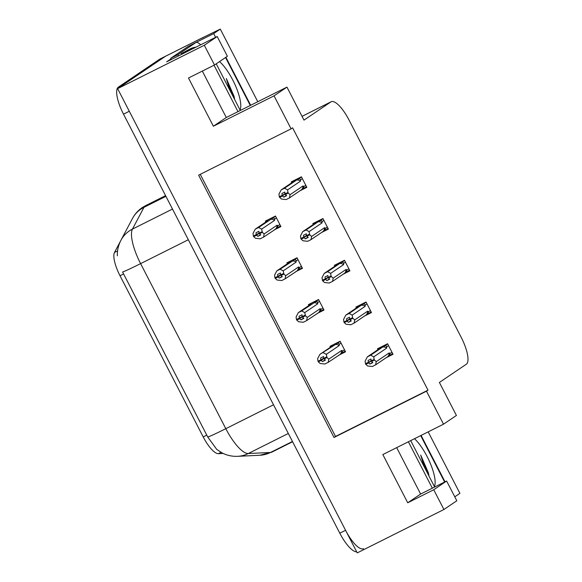 <?xml version="1.0" encoding="UTF-8"?>
<svg xmlns="http://www.w3.org/2000/svg" width="582" height="582" viewBox="0 0 582 582"><rect width="100%" height="100%" fill="white"/><g stroke="black" fill="none" stroke-linecap="round" stroke-linejoin="round"><path stroke-width="0.87" d="M214.496 64.995L227.395 56.265L217.21 36.528L204.304 45.258L214.496 64.995L188.488 78.017L213.376 126.229L274.049 95.848L291.087 128.848L198.622 175.146L334.024 437.475L426.482 391.184L443.52 424.183L382.84 454.564L407.727 502.783L433.728 489.76L443.921 509.497L357.239 552.9L117.622 88.653L165.47 56.287A25.455 7.784 -116.6 0 1 165.739 56.127A25.455 7.784 -116.6 0 0 165.47 56.287L124.119 84.259L118.335 87.154L159.686 59.182A25.455 7.784 -116.6 0 1 159.955 59.022L201.852 38.041A25.455 7.784 -116.6 0 1 202.958 37.779M193.1 43.941L193.471 43.759M217.21 36.528L166.641 61.845L170.963 58.92M257.782 101.726L220.294 29.1L213.674 33.581L215.602 37.328M225.903 57.276L250.682 105.284M213.674 33.581L193.442 43.708M421.077 435.416L445.034 481.831M454.782 496.817L459.911 493.347L428.177 431.866M220.294 29.1L201.583 38.201A25.455 7.784 -116.6 0 1 201.852 38.041M443.921 509.497L456.819 500.767L446.634 481.03L420.626 494.053L396.677 447.638M204.304 45.258L117.622 88.653M443.52 424.183L456.419 415.453L439.388 382.454L466.32 364.23A25.455 7.784 63.4 0 0 461.148 337.24L349.076 120.11A25.455 7.784 63.4 0 0 331.187 101.741A25.455 7.784 63.4 0 0 330.918 101.901L303.986 120.118L286.955 87.118L226.282 117.499L202.325 71.091M274.049 95.848L286.955 87.118M200.252 174.331L335.538 436.449L428.003 390.158L292.601 127.822L291.087 128.848M428.003 390.158L426.482 391.184M223.161 453.443L218.366 453.669A22.909 7.006 -116.6 0 1 203.198 436.907L120.016 275.744A22.909 7.006 -116.6 0 1 114.509 252.443L120.452 241.217M335.538 436.449L334.024 437.475M321.526 232.516L328.386 229.082L322.945 218.534L312.832 223.597L313.291 224.492M343.067 274.26L349.928 270.819L344.486 260.27L334.374 265.334L334.832 266.229M364.608 315.997L371.476 312.556L366.027 302.014L355.915 307.078L356.38 307.973M386.15 357.734L393.017 354.3L387.576 343.751L377.456 348.814L377.922 349.709M299.985 190.78L306.845 187.346L301.403 176.797L291.291 181.86L291.749 182.755L291.793 182.253L293.292 181.708L281.179 189.907L284.496 188.241L296.616 180.049A5.769 5.485 55.9 0 1 300.53 181.118L300.45 179.954L302.364 178.659M295.598 271.758L302.465 268.324L297.016 257.775L286.904 262.838L287.37 263.733M317.139 313.502L324.007 310.06L318.565 299.512L308.453 304.575L308.911 305.47M338.688 355.238L345.548 351.797L340.106 341.256L329.994 346.319L330.452 347.214L330.496 346.712L332.002 346.166L319.882 354.365L336.993 343.591C338.295 343.024 339.015 343.3 339.153 344.413L341.067 343.118M274.057 230.021L280.924 226.587L275.475 216.038L265.363 221.102L265.829 221.997M407.727 502.783L420.626 494.053M433.728 489.76L446.634 481.03M213.376 126.229L226.282 117.499M363.459 548.666A25.455 7.784 -116.6 0 1 345.57 530.297L129.291 111.257L123.508 114.152A25.455 7.784 -116.6 0 1 118.335 87.154M117.36 255.818C117.157 250.522 118.35 245.342 120.925 240.286A29.697 27.623 27.9 0 1 132.449 229.104A33.938 10.374 63.4 0 0 140.611 263.624A29.697 1.135 -27.3 0 1 122.584 271.998L207.774 437.06L216.766 449.42L222.04 452.883C226.856 455.393 232.051 456.543 237.609 456.324A29.697 28.016 87.3 0 0 248.281 453.524L270.514 452.461A33.938 10.374 63.4 0 0 271.896 452.112L292.593 441.745M356.679 551.816A25.455 7.784 -116.6 0 1 339.793 533.192L123.508 114.152M260.423 234.633L257.862 236.372L260.751 234.924L259.143 233.149L258.881 231.309L255.993 232.749L256.255 234.597L253.366 236.045L253.003 233.455L255.258 229.148L258.575 227.489L272.361 218.374C273.671 217.814 274.391 218.09 274.522 219.203L276.443 217.901M256.255 234.597L253.366 236.045M269.553 219.007L265.872 221.495L265.85 221.982M265.872 221.495L267.371 220.949L255.258 229.148M255.76 235.048L253.599 236.503L255.491 238.278L260.234 238.795L263.551 237.129L280.546 225.86M277.345 228.02L277.941 225.831L277.097 225.183L264.155 233.942L262.351 232.327L259.463 233.768M262.351 232.327L261.667 229.119L274.609 220.36L274.522 219.203M258.575 227.489L261.667 229.119M262.031 231.709L259.143 233.149M270.688 219.29A5.769 5.485 55.9 0 1 274.609 220.36M275.664 228.93A5.769 5.485 -124.1 0 0 277.097 225.183M253.687 236.663L256.575 235.215L257.862 236.372M264.155 233.942L263.551 237.129M259.186 233.237L256.575 235.215M259.106 232.88L256.335 234.757M253.599 236.503L256.495 235.055M305.783 185.294L303.869 186.589L303.018 185.942L290.083 194.694L289.48 197.887L286.155 199.553L281.412 199.037L279.527 197.262L281.681 195.807M279.527 197.262L282.416 195.814L283.783 197.123L286.671 195.683L285.384 194.526L288.279 193.078L287.959 192.467L285.071 193.908L284.809 192.067L281.921 193.508L282.263 195.516L279.367 196.963L278.923 194.213L281.179 189.907M285.107 193.995L282.416 195.814M279.607 197.422L282.496 195.974M282.175 195.356L279.287 196.803M282.263 195.516L285.027 193.639M286.351 195.392L283.783 197.123M303.869 186.589L303.266 188.772L306.474 186.618M303.018 185.942A5.769 5.485 55.9 0 1 301.592 189.688L303.266 188.772M289.48 197.887L301.592 189.688M290.083 194.694L288.279 193.078M285.384 194.526L285.071 193.908M296.616 180.049L298.29 179.132C299.592 178.572 300.312 178.849 300.45 179.954M284.496 188.241L287.595 189.877L300.53 181.118M287.959 192.467L287.595 189.877M291.793 182.253L295.481 179.765M434.659 487.025L410.703 440.61M432.339 488.189L408.382 441.774M281.972 276.37L279.404 278.109L282.292 276.661L280.684 274.893L280.429 273.045L277.534 274.493L277.796 276.341L274.908 277.781L274.544 275.199L276.799 270.885L280.117 269.226L293.91 260.11C295.212 259.55 295.932 259.827 296.063 260.94L297.984 259.645M277.796 276.341L274.908 277.781M291.095 260.743L287.392 263.719M287.413 263.239L288.912 262.693L276.799 270.885M277.301 276.785L275.148 278.247L277.032 280.015L281.775 280.531L285.093 278.865L302.087 267.604M298.886 269.757L299.49 267.567L298.639 266.92L285.697 275.679L283.892 274.064L281.004 275.512M283.892 274.064L283.208 270.856L296.151 262.096L296.063 260.94M280.117 269.226L283.208 270.856M283.572 273.445L280.684 274.893M292.229 261.027A5.769 5.485 55.9 0 1 296.151 262.096M297.213 270.674A5.769 5.485 -124.1 0 0 298.639 266.92M275.228 278.4L278.116 276.952L279.404 278.109M285.697 275.679L285.093 278.865M280.728 274.973L278.116 276.952M280.648 274.624L277.876 276.494M275.148 278.247L278.036 276.799M303.513 318.107L300.945 319.845L303.833 318.398L302.545 317.248L301.971 314.782L299.083 316.23L299.337 318.078L296.449 319.525L296.085 316.935L298.34 312.621L301.658 310.963L315.451 301.847C316.753 301.287 317.474 301.563 317.612 302.676L319.525 301.381M299.337 318.078L296.449 319.525M312.636 302.48L308.955 304.975L308.94 305.455M308.955 304.975L310.453 304.43L298.34 312.621M298.842 318.521L296.689 319.984L298.573 321.759L303.317 322.268L306.641 320.609L323.636 309.34M320.427 311.494L321.031 309.304L320.18 308.656L307.245 317.416L305.441 315.8L302.545 317.248M305.441 315.8L304.757 312.592L317.692 303.84L317.612 302.676M301.658 310.963L304.757 312.592M305.121 315.182L302.233 316.63M313.778 302.764A5.769 5.485 55.9 0 1 317.692 303.84M318.754 312.41A5.769 5.485 -124.1 0 0 320.18 308.656M296.769 320.144L299.657 318.696L300.945 319.845M307.245 317.416L306.641 320.609M302.269 316.71L299.657 318.696M302.189 316.361L299.424 318.238M296.689 319.984L299.577 318.536M325.054 359.851L322.486 361.582L325.374 360.134L323.774 358.367L323.512 356.519L320.624 357.966L320.886 359.814L317.99 361.262L317.627 358.672L319.882 354.365M320.886 359.814L317.99 361.262M334.184 344.217L330.496 346.712M320.384 360.265L318.23 361.72L320.115 363.495L324.858 364.005L328.183 362.346L345.177 351.077M341.969 353.23L342.572 351.048L341.729 350.4L328.786 359.152L326.982 357.537L324.094 358.985M326.982 357.537L326.298 354.329L339.233 345.577L339.153 344.413M323.206 352.699L326.298 354.329M326.662 356.919L323.774 358.367M335.319 344.508A5.769 5.485 55.9 0 1 339.233 345.577M340.295 354.147A5.769 5.485 -124.1 0 0 341.729 350.4M318.31 361.88L321.199 360.433L322.486 361.582M328.786 359.152L328.183 362.346M323.818 358.454L321.199 360.433M323.73 358.097L320.966 359.974M318.23 361.72L321.118 360.273M327.331 227.031L325.411 228.326L324.567 227.678L311.625 236.438L311.021 239.624L307.696 241.29L302.953 240.773L301.069 238.998L303.222 237.543M301.069 238.998L303.957 237.558L305.324 238.867L308.22 237.42L306.932 236.27L309.82 234.822L309.5 234.204L306.612 235.652L306.35 233.804L303.462 235.252L303.804 237.252L300.916 238.7L300.465 235.95L302.72 231.643L306.045 229.985L318.158 221.786A5.769 5.485 55.9 0 1 322.079 222.855L321.992 221.698L323.905 220.396M306.656 235.732L303.957 237.558M301.149 239.158L304.037 237.711M303.724 237.092L300.829 238.54M303.804 237.252L306.576 235.383M307.893 237.129L305.324 238.867M325.411 228.326L324.807 230.516L328.015 228.362M324.567 227.678A5.769 5.485 55.9 0 1 323.134 231.432L324.807 230.516M311.021 239.624L323.134 231.432M311.625 236.438L309.82 234.822M306.932 236.27L306.612 235.652M318.158 221.786L319.831 220.869C321.133 220.309 321.853 220.585 321.992 221.698M306.045 229.985L309.137 231.614L322.079 222.855M309.5 234.204L309.137 231.614M313.32 224.477L313.334 223.99L314.84 223.444L302.72 231.643M313.334 223.99L317.023 221.502M348.873 268.768L346.952 270.063L346.108 269.415L333.166 278.174L332.562 281.361L329.245 283.027L324.501 282.51L322.61 280.742L324.771 279.28M322.61 280.742L325.498 279.295L326.873 280.604L329.761 279.156L328.474 278.007L331.362 276.559L331.042 275.941L328.153 277.388L327.892 275.541L325.003 276.988L325.345 278.989L322.457 280.437L322.006 277.694L324.269 273.38L327.586 271.721L339.699 263.522A5.769 5.485 55.9 0 1 343.62 264.599L343.533 263.435L345.446 262.14M328.197 277.469L325.498 279.295M322.69 280.895L325.585 279.455M325.265 278.836L322.377 280.284M325.345 278.989L328.117 277.119M329.434 278.865L326.873 280.604M346.952 270.063L346.348 272.252L349.556 270.099M346.108 269.415A5.769 5.485 55.9 0 1 344.675 273.169L346.348 272.252M332.562 281.361L344.675 273.169M333.166 278.174L331.362 276.559M328.474 278.007L328.153 277.388M339.699 263.522L341.372 262.606C342.682 262.046 343.395 262.322 343.533 263.435M327.586 271.721L330.678 273.351L343.62 264.599M331.042 275.941L330.678 273.351M334.861 266.214L334.876 265.734L336.381 265.188L324.269 273.38M334.876 265.734L338.564 263.239M370.414 310.504L368.501 311.799L367.649 311.159L354.707 319.911L354.103 323.105L350.786 324.763L346.043 324.254L344.151 322.479L346.312 321.017M344.151 322.479L347.047 321.031L348.414 322.341L351.302 320.893L350.015 319.744L352.903 318.296L352.583 317.677L349.695 319.125L349.433 317.277L346.545 318.725L346.887 320.733L343.998 322.173L343.555 319.431L345.81 315.124L349.127 313.458L361.24 305.259A5.769 5.485 55.9 0 1 365.161 306.336L365.074 305.172L366.995 303.877M349.738 319.205L347.047 321.031M344.238 322.639L347.127 321.191M346.807 320.573L343.918 322.021M346.887 320.733L349.658 318.856M350.975 320.602L348.414 322.341M368.501 311.799L367.897 313.989L371.098 311.836M367.649 311.159A5.769 5.485 55.9 0 1 366.216 314.906L367.897 313.989M354.103 323.105L366.216 314.906M354.707 319.911L352.903 318.296M350.015 319.744L349.695 319.125M361.24 305.259L362.913 304.342C364.223 303.782 364.943 304.059 365.074 305.172M349.127 313.458L352.219 315.088L365.161 306.336M352.583 317.677L352.219 315.088M356.402 307.951L356.424 307.471L357.923 306.925L345.81 315.124M356.424 307.471L360.105 304.975M391.955 352.241L390.042 353.543L389.191 352.896L376.248 361.648L375.645 364.841L372.327 366.5L367.584 365.991L365.7 364.216L367.853 362.761M365.7 364.216L368.588 362.768L369.956 364.077L372.844 362.63L371.556 361.48L374.444 360.032L374.131 359.414L371.236 360.862L370.981 359.014L368.086 360.462L368.428 362.47L365.54 363.917L365.096 361.167L367.351 356.861L370.669 355.195L382.781 347.003A5.769 5.485 55.9 0 1 386.703 348.072L386.615 346.908L388.536 345.613M371.28 360.949L368.588 362.768M365.78 364.376L368.668 362.928M368.348 362.31L365.46 363.757M368.428 362.47L371.2 360.593M372.524 362.346L369.956 364.077M390.042 353.543L389.438 355.726L392.646 353.572M389.191 352.896A5.769 5.485 55.9 0 1 387.765 356.642L389.438 355.726M375.645 364.841L387.765 356.642M376.248 361.648L374.444 360.032M371.556 361.48L371.236 360.862M382.781 347.003L384.462 346.086C385.764 345.526 386.484 345.795 386.615 346.908M370.669 355.195L373.76 356.824L386.703 348.072M374.131 359.414L373.76 356.824M377.951 349.687L377.965 349.207L379.464 348.662L367.351 356.861M377.965 349.207L381.647 346.712M240.308 110.478L216.228 63.816M195.872 47.207A16.973 16.143 -124.1 0 0 190.292 48.793L181.191 53.726A16.973 16.143 55.9 0 1 181.519 54.395M237.987 111.642L214.03 65.228M192.7 48.801A16.973 16.143 -124.1 0 0 188.124 50.256L181.191 53.726M188.393 46.313L195.617 42.697A16.973 5.187 -116.6 0 1 195.799 42.588L188.575 46.211A16.973 5.187 63.4 0 0 188.393 46.313L170.642 58.324A16.973 5.187 -116.6 0 1 171.275 59.524M195.799 42.588A16.973 5.187 -116.6 0 1 200.703 44.792M170.642 58.324L177.866 54.708A16.973 5.187 -116.6 0 1 178.499 55.901M195.617 42.697L177.866 54.708M420.684 435.612L444.641 482.027M414.515 438.704A29.697 9.079 -116.6 0 1 430.447 463.709A29.697 9.079 -116.6 0 1 434.412 486.545M429.021 476.098L428.425 472.89L420.691 455.051L424.162 466.684M429.007 476.069L428.425 472.89M427.464 473.086L420.691 455.051M225.54 57.523L250.289 105.48M219.538 61.583A29.697 9.079 -116.6 0 1 235.856 86.587A29.697 9.079 -116.6 0 1 240.06 109.998M234.67 99.551L234.073 96.343L226.34 78.505L229.81 90.137M234.655 99.522L234.073 96.343M233.113 96.539L226.34 78.505M201.583 38.201L159.686 59.182M330.918 101.901L302.043 116.356M114.509 252.443L117.593 250.9M120.016 275.744L123.617 273.94M218.366 453.669L221.036 452.338M203.198 436.907L206.799 435.103M271.896 452.112L259.841 455.262A29.697 28.016 87.3 0 0 270.514 452.461L292.455 441.476M120.925 240.286L132.463 218.497C134.82 214.081 138.072 210.451 142.219 207.614L145.616 205.628A33.938 10.374 63.4 0 0 145.253 205.839A33.938 10.374 63.4 0 0 143.987 207.316L132.449 229.104L172.49 209.054M188.328 239.733L140.611 263.624L225.809 428.687A29.697 1.135 152.7 0 1 207.774 437.06M273.525 404.796L225.809 428.687A33.938 10.374 63.4 0 0 248.281 453.524L288.323 433.474M132.463 218.497A29.697 27.623 27.9 0 1 143.987 207.316L165.928 196.33M339.793 533.192L345.57 530.297M272.361 218.374L275.562 216.206M279.862 224.536L277.941 225.831M298.29 179.132L301.491 176.964M293.91 260.11L297.104 257.95M301.403 266.272L299.49 267.567M315.451 301.847L318.652 299.686M322.945 308.009L321.031 309.304M336.993 343.591L340.194 341.423M344.493 349.746L342.572 351.048M319.831 220.869L323.032 218.701M341.372 262.606L344.573 260.445M362.913 304.342L366.114 302.182M384.462 346.086L387.663 343.918M190.292 48.793L188.124 50.256M331.187 101.741L302.036 116.335M259.841 455.262L237.609 456.324M145.616 205.628L165.572 195.639"/></g></svg>
